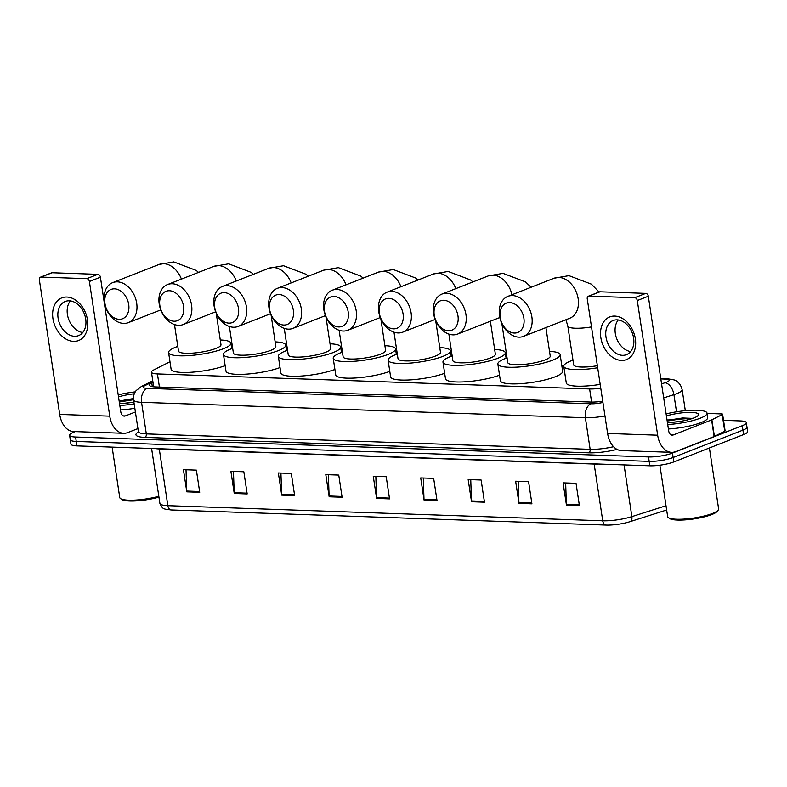 <?xml version="1.0" encoding="UTF-8"?>
<svg xmlns="http://www.w3.org/2000/svg" width="787" height="787" viewBox="0 0 787 787"><rect width="100%" height="100%" fill="white"/><g stroke="black" fill="none" stroke-linecap="round" stroke-linejoin="round"><path stroke-width="1.18" d="M169.982 361.754L153.799 369.91A17.186 3.542 -8.6 0 0 151.468 372.172A17.186 3.542 -8.6 0 0 157.439 373.923L589.62 388.945A17.186 3.542 -8.6 0 0 600.766 388.178M563.758 366.093L561.879 366.024M723.528 420.347L740.341 420.937A17.186 3.542 171.4 0 1 746.312 422.688A17.186 3.542 171.4 0 1 742.259 425.708L672.462 453.076A17.186 3.542 171.4 0 1 648.508 456.942L75.582 437.031A17.186 3.542 171.4 0 1 69.61 435.28A17.186 3.542 171.4 0 1 73.653 432.26L75.286 431.62M746.312 422.688L747.65 431.551A17.186 3.542 171.4 0 1 743.607 434.572L673.81 461.939L673.141 457.503A17.186 3.542 171.4 0 1 649.177 461.379L76.25 441.468A17.186 3.542 171.4 0 1 70.279 439.717A17.186 3.542 171.4 0 0 76.25 441.468L649.177 461.379A17.186 3.542 171.4 0 0 673.141 457.503L742.928 430.135L673.141 457.503L672.462 453.076M746.981 427.115A17.186 3.542 171.4 0 1 742.928 430.135A17.186 3.542 171.4 0 0 746.981 427.115M153.003 382.275L151.763 382.905A17.186 3.542 -8.6 0 0 149.432 385.168A17.186 3.542 -8.6 0 0 155.403 386.919L590.939 402.059A17.186 3.542 -8.6 0 0 602.734 401.203M606.187 525.086L171.3 509.976A18.79 3.876 171.4 0 1 170.927 509.956C163.617 508.796 162.909 509.887 159.889 503.355A22.912 4.722 -8.6 0 0 167.847 505.687L602.734 520.807A5.725 3.768 92 0 0 606.187 525.086A18.79 3.876 171.4 0 0 630.072 521.663L666.658 510.006M673.81 461.939A17.186 3.542 171.4 0 1 649.846 465.815L76.919 445.895A17.186 3.542 171.4 0 1 70.948 444.143L69.61 435.28M281.707 495.151L278.352 472.977L291.298 473.43L294.643 495.594L281.707 495.151A4.584 3.01 92 0 1 281.638 494.364L294.525 494.807M234.251 493.498L230.896 471.334L243.842 471.777L247.187 493.951L234.251 493.498A4.584 3.01 92 0 1 234.182 492.711L247.069 493.164M186.794 491.845L183.44 469.682L196.386 470.134L199.731 492.298L186.794 491.845A4.584 3.01 92 0 1 186.726 491.058L199.613 491.511M424.075 500.099L420.72 477.925L433.667 478.378L437.011 500.542L424.075 500.099A4.584 3.01 92 0 1 423.996 499.312L436.893 499.755M471.531 501.742L468.176 479.578L481.123 480.031L484.467 502.195L471.531 501.742A4.584 3.01 92 0 1 471.452 500.955L484.349 501.408M518.987 503.395L515.633 481.231L528.579 481.674L531.923 503.847L518.987 503.395A4.584 3.01 92 0 1 518.908 502.608L531.805 503.06M566.443 505.047L563.089 482.874L576.035 483.326L579.38 505.49L566.443 505.047A4.584 3.01 92 0 1 566.365 504.26L579.262 504.703M329.163 496.794L325.808 474.63L338.754 475.082L342.099 497.246L329.163 496.794A4.584 3.01 92 0 1 329.094 496.007L341.981 496.459M376.619 498.446L373.264 476.283L386.21 476.725L389.555 498.899L376.619 498.446A4.584 3.01 92 0 1 376.54 497.659L389.437 498.112M375.842 476.371L376.54 497.659M328.386 474.718L329.094 496.007M565.666 482.962L566.365 504.26M518.21 481.319L518.908 502.608M470.754 479.667L471.452 500.955M423.298 478.014L423.996 499.312M186.017 469.77L186.726 491.058M233.473 471.423L234.182 492.711M280.929 473.066L281.638 494.364M614.755 316.079A22.912 16.606 68.6 0 1 635.365 338.843A22.912 16.606 68.6 0 1 621.455 360.416A22.912 16.606 68.6 0 1 600.845 337.653A22.912 16.606 68.6 0 1 614.755 316.079M622.487 355.321A18.327 13.29 -111.4 0 0 626.491 354.642A18.327 13.29 -111.4 0 0 633.043 335.37A18.327 13.29 -111.4 0 0 617.116 319.847A18.327 13.29 -111.4 0 0 613.112 320.516A18.327 13.29 -111.4 0 0 606.561 339.797A18.327 13.29 -111.4 0 0 622.487 355.321M707.08 413.431L721.61 413.932A2.863 0.59 -8.6 0 1 722.604 414.228L725.112 430.853A2.863 0.59 171.4 0 1 724.729 431.227L714.409 436.431A2.863 0.59 171.4 0 1 714.114 436.559L675.708 451.62A22.912 15.061 -88 0 1 671.557 452.348A22.912 15.061 -88 0 1 657.657 435.211L637.293 300.545A2.863 2.076 -111.4 0 0 634.716 297.702L645.743 293.384A2.863 2.076 68.6 0 1 648.311 296.227L668.684 430.892A5.725 3.768 92 0 0 672.157 435.172A5.725 3.768 92 0 0 673.19 434.995L711.605 419.933A2.863 0.59 -8.6 0 0 711.891 419.805L722.21 414.601A2.863 0.59 -8.6 0 0 722.604 414.228M671.557 452.348L621.514 450.607A22.912 15.061 -88 0 1 607.613 433.47L587.25 298.804A2.863 2.076 -111.4 0 1 588.361 296.217A2.863 2.076 -111.4 0 1 588.991 296.109L634.716 297.702M588.361 296.217L599.379 291.898A2.863 2.076 68.6 0 1 600.009 291.79L645.743 293.384M630.662 351.563A18.327 13.29 68.6 0 1 616.752 338.774A18.327 13.29 68.6 0 1 618.267 319.945M709.412 447.98L718.629 508.914A25.774 5.312 171.4 0 1 718.226 510.104L717.272 511.334A24.633 5.076 171.4 0 1 711.861 514.521A24.633 5.076 171.4 0 1 687.73 519.676A24.633 5.076 171.4 0 1 669.658 518.535L668.399 517.639A25.774 5.312 171.4 0 1 667.651 516.616L659.88 465.206M718.226 510.104A25.774 5.312 171.4 0 1 712.55 513.439A25.774 5.312 171.4 0 1 687.307 518.84A25.774 5.312 171.4 0 1 668.399 517.639M666.117 413.923A28.637 5.902 171.4 0 1 707.041 413.165A28.637 5.902 171.4 0 1 700.292 418.192A28.637 5.902 171.4 0 1 667.72 424.537M707.041 413.165L707.71 417.592A28.637 5.902 171.4 0 1 700.971 422.629A28.637 5.902 171.4 0 1 668.389 428.974M666.422 415.949A20.049 4.132 171.4 0 1 688.94 412.388A20.049 4.132 171.4 0 1 698.236 415.379A20.049 4.132 171.4 0 1 693.829 417.966A20.049 4.132 171.4 0 1 667.415 422.511M681.542 421.173L672.128 422.344M692.885 418.261L667.396 420.012M692.708 418.389L682.526 417.986L667.091 420.356M691.32 418.851L682.634 418.684L667.189 421.045M509.72 302.562A15.75 11.421 -111.4 0 0 500.158 317.387A15.75 11.421 -111.4 0 0 514.334 333.039A15.75 11.421 -111.4 0 0 523.886 318.214A15.75 11.421 -111.4 0 0 509.72 302.562M518.84 337.141A21.475 15.573 68.6 0 1 500.188 318.951A21.475 15.573 68.6 0 1 507.861 296.365A21.475 15.573 68.6 0 1 512.553 295.578A21.475 15.573 68.6 0 1 531.215 313.767A21.475 15.573 68.6 0 1 523.542 336.354A21.475 15.573 68.6 0 1 518.84 337.141M597.677 367.755A31.5 6.493 171.4 0 1 563.777 366.319A31.5 6.493 171.4 0 1 571.195 360.79A31.5 6.493 171.4 0 1 572.975 360.121M591.499 326.91A21.475 4.427 -8.6 0 1 575.277 328.218A21.475 4.427 -8.6 0 1 567.821 326.034L573.684 364.824A21.475 4.427 -8.6 0 0 597.372 365.709M600.196 384.381A31.5 6.493 171.4 0 1 566.286 382.944L563.777 366.319M443.799 300.27A15.75 11.421 -111.4 0 0 434.247 315.095A15.75 11.421 -111.4 0 0 448.413 330.747A15.75 11.421 -111.4 0 0 457.975 315.921A15.75 11.421 -111.4 0 0 443.799 300.27M452.918 334.849A21.475 15.573 68.6 0 1 434.267 316.659A21.475 15.573 68.6 0 1 441.94 294.072A21.475 15.573 68.6 0 1 446.632 293.285A21.475 15.573 68.6 0 1 465.294 311.475A21.475 15.573 68.6 0 1 457.621 334.062A21.475 15.573 68.6 0 1 452.918 334.849M502.224 324.342A21.475 4.427 -8.6 0 1 501.899 323.742L507.763 362.532A21.475 4.427 -8.6 0 0 521.978 364.558A21.475 4.427 -8.6 0 0 545.175 359.885A21.475 4.427 -8.6 0 0 550.241 356.108L545.922 327.579M549.533 351.405A31.5 6.493 171.4 0 1 560.147 354.612A31.5 6.493 171.4 0 1 552.73 360.141A31.5 6.493 171.4 0 1 518.692 367.008A31.5 6.493 171.4 0 1 497.856 364.027A31.5 6.493 171.4 0 1 505.274 358.498A31.5 6.493 171.4 0 1 507.054 357.829M560.147 354.612L562.666 371.238A31.5 6.493 171.4 0 1 555.248 376.766A31.5 6.493 171.4 0 1 521.21 383.633A31.5 6.493 171.4 0 1 500.365 380.652L497.856 364.027M388.926 298.362A15.75 11.421 -111.4 0 0 379.364 313.187A15.75 11.421 -111.4 0 0 393.539 328.838A15.75 11.421 -111.4 0 0 403.092 314.013A15.75 11.421 -111.4 0 0 388.926 298.362M398.045 332.94A21.475 15.573 68.6 0 1 379.383 314.751A21.475 15.573 68.6 0 1 387.066 292.164A21.475 15.573 68.6 0 1 391.759 291.377A21.475 15.573 68.6 0 1 410.421 309.566A21.475 15.573 68.6 0 1 402.747 332.163A21.475 15.573 68.6 0 1 398.045 332.94M448.875 334.082L452.889 360.623A21.475 4.427 -8.6 0 0 467.094 362.65A21.475 4.427 -8.6 0 0 490.301 357.977A21.475 4.427 -8.6 0 0 495.367 354.199L490.38 321.224M494.649 349.497A31.5 6.493 171.4 0 1 505.274 352.704A31.5 6.493 171.4 0 1 497.856 358.233A31.5 6.493 171.4 0 1 463.818 365.099A31.5 6.493 171.4 0 1 442.973 362.118A31.5 6.493 171.4 0 1 450.4 356.59A31.5 6.493 171.4 0 1 452.181 355.921M499.538 375.183A31.5 6.493 171.4 0 1 465.747 381.764A31.5 6.493 171.4 0 1 445.491 378.744L442.973 362.118M334.052 296.453A15.75 11.421 -111.4 0 0 324.49 311.278A15.75 11.421 -111.4 0 0 338.656 326.939A15.75 11.421 -111.4 0 0 348.218 312.105A15.75 11.421 -111.4 0 0 334.052 296.453M343.171 331.032A21.475 15.573 68.6 0 1 324.51 312.842A21.475 15.573 68.6 0 1 332.183 290.255A21.475 15.573 68.6 0 1 336.885 289.468A21.475 15.573 68.6 0 1 355.547 307.668A21.475 15.573 68.6 0 1 347.864 330.255A21.475 15.573 68.6 0 1 343.171 331.032M393.992 332.173L398.015 358.715A21.475 4.427 -8.6 0 0 412.221 360.751A21.475 4.427 -8.6 0 0 435.427 356.068A21.475 4.427 -8.6 0 0 440.484 352.291L435.723 320.821M439.776 347.598A31.5 6.493 171.4 0 1 450.4 350.795A31.5 6.493 171.4 0 1 442.973 356.334A31.5 6.493 171.4 0 1 408.945 363.191A31.5 6.493 171.4 0 1 388.099 360.22A31.5 6.493 171.4 0 1 395.517 354.681A31.5 6.493 171.4 0 1 397.297 354.022M444.665 373.274A31.5 6.493 171.4 0 1 410.863 379.855A31.5 6.493 171.4 0 1 390.618 376.845L388.099 360.22M279.169 294.545A15.75 11.421 -111.4 0 0 269.616 309.38A15.75 11.421 -111.4 0 0 283.782 325.031A15.75 11.421 -111.4 0 0 293.344 310.196A15.75 11.421 -111.4 0 0 279.169 294.545M288.298 329.133A21.475 15.573 68.6 0 1 269.636 310.934A21.475 15.573 68.6 0 1 277.309 288.347A21.475 15.573 68.6 0 1 282.012 287.57A21.475 15.573 68.6 0 1 300.664 305.759A21.475 15.573 68.6 0 1 292.99 328.346A21.475 15.573 68.6 0 1 288.298 329.133M339.118 330.265L343.132 356.806A21.475 4.427 -8.6 0 0 357.347 358.842A21.475 4.427 -8.6 0 0 380.554 354.16A21.475 4.427 -8.6 0 0 385.61 350.382L380.849 318.912M384.902 345.69A31.5 6.493 171.4 0 1 395.517 348.887A31.5 6.493 171.4 0 1 388.099 354.425A31.5 6.493 171.4 0 1 354.061 361.282A31.5 6.493 171.4 0 1 333.226 358.311A31.5 6.493 171.4 0 1 340.643 352.773A31.5 6.493 171.4 0 1 342.424 352.114M389.781 371.366A31.5 6.493 171.4 0 1 355.99 377.947A31.5 6.493 171.4 0 1 335.734 374.937L333.226 358.311M224.295 292.636A15.75 11.421 -111.4 0 0 214.733 307.471A15.75 11.421 -111.4 0 0 228.909 323.123A15.75 11.421 -111.4 0 0 238.461 308.297A15.75 11.421 -111.4 0 0 224.295 292.636M233.414 327.225A21.475 15.573 68.6 0 1 214.762 309.035A21.475 15.573 68.6 0 1 222.436 286.438A21.475 15.573 68.6 0 1 227.128 285.661A21.475 15.573 68.6 0 1 245.79 303.851A21.475 15.573 68.6 0 1 238.117 326.438A21.475 15.573 68.6 0 1 233.414 327.225M284.245 328.366L288.258 354.898A21.475 4.427 -8.6 0 0 302.464 356.934A21.475 4.427 -8.6 0 0 325.67 352.251A21.475 4.427 -8.6 0 0 330.737 348.474L325.975 317.004M330.019 343.781A31.5 6.493 171.4 0 1 340.643 346.978A31.5 6.493 171.4 0 1 333.226 352.517A31.5 6.493 171.4 0 1 299.188 359.384A31.5 6.493 171.4 0 1 278.342 356.403A31.5 6.493 171.4 0 1 285.77 350.864A31.5 6.493 171.4 0 1 287.55 350.205M334.908 369.457A31.5 6.493 171.4 0 1 301.116 376.048A31.5 6.493 171.4 0 1 280.861 373.028L278.342 356.403M169.421 290.737A15.75 11.421 -111.4 0 0 159.859 305.563A15.75 11.421 -111.4 0 0 174.025 321.214A15.75 11.421 -111.4 0 0 183.587 306.389A15.75 11.421 -111.4 0 0 169.421 290.737M178.541 325.316A21.475 15.573 68.6 0 1 159.879 307.127A21.475 15.573 68.6 0 1 167.552 284.54A21.475 15.573 68.6 0 1 172.255 283.753A21.475 15.573 68.6 0 1 190.916 301.942A21.475 15.573 68.6 0 1 183.243 324.529A21.475 15.573 68.6 0 1 178.541 325.316M229.371 326.457L233.385 352.999A21.475 4.427 -8.6 0 0 247.59 355.026A21.475 4.427 -8.6 0 0 270.797 350.343A21.475 4.427 -8.6 0 0 275.853 346.575L271.102 315.095M275.145 341.873A31.5 6.493 171.4 0 1 285.77 345.07A31.5 6.493 171.4 0 1 278.352 350.608A31.5 6.493 171.4 0 1 244.314 357.475A31.5 6.493 171.4 0 1 223.469 354.494A31.5 6.493 171.4 0 1 230.896 348.956A31.5 6.493 171.4 0 1 232.667 348.297M280.034 367.549A31.5 6.493 171.4 0 1 246.242 374.14A31.5 6.493 171.4 0 1 225.987 371.12L223.469 354.494M114.548 288.829A15.75 11.421 -111.4 0 0 104.986 303.654A15.75 11.421 -111.4 0 0 119.152 319.306A15.75 11.421 -111.4 0 0 128.714 304.48A15.75 11.421 -111.4 0 0 114.548 288.829M123.667 323.408A21.475 15.573 68.6 0 1 105.005 305.218A21.475 15.573 68.6 0 1 112.679 282.631A21.475 15.573 68.6 0 1 117.381 281.844A21.475 15.573 68.6 0 1 136.033 300.034A21.475 15.573 68.6 0 1 128.36 322.621A21.475 15.573 68.6 0 1 123.667 323.408M174.488 324.549L178.501 351.091A21.475 4.427 -8.6 0 0 192.717 353.117A21.475 4.427 -8.6 0 0 215.923 348.434A21.475 4.427 -8.6 0 0 220.98 344.667L216.218 313.196M220.271 339.964A31.5 6.493 171.4 0 1 230.896 343.162A31.5 6.493 171.4 0 1 223.469 348.7A31.5 6.493 171.4 0 1 189.441 355.567A31.5 6.493 171.4 0 1 168.595 352.586A31.5 6.493 171.4 0 1 176.013 347.047A31.5 6.493 171.4 0 1 177.793 346.388M225.161 365.64A31.5 6.493 171.4 0 1 191.359 372.231A31.5 6.493 171.4 0 1 171.104 369.211L168.595 352.586M66.856 297.033A22.912 16.606 68.6 0 1 87.465 319.807A22.912 16.606 68.6 0 1 73.555 341.371A22.912 16.606 68.6 0 1 52.945 318.607A22.912 16.606 68.6 0 1 66.856 297.033M74.588 336.275A18.327 13.29 -111.4 0 0 78.592 335.606A18.327 13.29 -111.4 0 0 85.144 316.325A18.327 13.29 -111.4 0 0 69.217 300.801A18.327 13.29 -111.4 0 0 65.213 301.48A18.327 13.29 -111.4 0 0 58.661 320.752A18.327 13.29 -111.4 0 0 74.588 336.275M137.912 428.61L127.809 432.575A22.912 15.061 -88 0 1 123.657 433.303A22.912 15.061 -88 0 1 109.757 416.166L89.393 281.5A2.863 2.076 -111.4 0 0 86.816 278.657L97.834 274.338A2.863 2.076 68.6 0 1 100.411 277.181L120.785 411.847A5.725 3.768 92 0 0 124.257 416.136A5.725 3.768 92 0 0 125.29 415.949L135.403 411.985M123.657 433.303L73.614 431.561A22.912 15.061 -88 0 1 59.714 414.434L39.35 279.769A2.863 2.076 -111.4 0 1 40.462 277.172A2.863 2.076 -111.4 0 1 41.091 277.073L86.816 278.657M40.462 277.172L51.48 272.853A2.863 2.076 68.6 0 1 52.109 272.745L97.834 274.338M82.763 332.517A18.327 13.29 68.6 0 1 68.853 319.738A18.327 13.29 68.6 0 1 70.368 300.909M118.217 394.877A28.637 5.902 171.4 0 1 135.256 391.867M133.908 402.088A20.049 4.132 171.4 0 1 119.516 403.475M133.642 402.127L124.228 403.298M118.522 396.904A20.049 4.132 171.4 0 1 134.292 393.785M133.456 398.566L119.486 400.967M134.174 403.849A28.637 5.902 171.4 0 1 119.821 405.492M134.843 408.276A28.637 5.902 171.4 0 1 120.49 409.929M158.826 496.302A25.774 5.312 171.4 0 1 120.49 498.594A25.774 5.312 171.4 0 1 119.752 497.571L112.128 447.124M158.954 497.138A24.633 5.076 171.4 0 1 121.759 499.489L120.49 498.594M133.485 399.019L119.191 401.311M133.554 399.717L119.29 402M591.598 402.068L589.62 388.945M159.427 387.056L157.439 373.923M661.572 383.849L665.025 382.748A11.461 2.361 -8.6 0 0 666.432 382.256A11.461 2.361 -8.6 0 0 665.153 379.078L660.824 378.921M665.153 379.078A11.461 7.526 92 0 1 667.219 378.704L673.957 379.875C674.548 380.023 680.175 381.695 682.132 389.614A22.912 4.722 171.4 0 1 676.731 393.638A22.912 4.722 171.4 0 1 673.918 394.631L676.515 411.808M617.047 449.407A25.774 5.312 171.4 0 1 588.725 452.83L144.906 437.405A25.774 5.312 171.4 0 1 138.384 431.965M648.508 456.942L649.846 465.815M742.259 425.708L743.607 434.572M75.582 437.031L76.919 445.895M604.967 415.939A22.912 4.722 171.4 0 1 585.371 417.749L590.142 449.338A22.912 4.722 -8.6 0 0 613.535 446.731M665.025 382.748A11.461 6.867 72.3 0 1 673.918 394.631L663.687 397.888M152.894 381.597L144.788 385.679A11.461 2.361 -8.6 0 0 147.218 388.355L591.037 403.78A11.461 7.526 92 0 0 585.371 417.749L141.552 402.324L146.323 433.912L590.142 449.338A2.863 1.879 -88 0 1 588.725 452.83M147.218 388.355A11.461 7.526 92 0 0 141.552 402.324A22.912 4.722 171.4 0 1 133.583 399.983L138.364 431.571A22.912 4.722 -8.6 0 0 146.323 433.912A2.863 1.879 -88 0 1 144.906 437.405M591.037 403.78A11.461 2.361 -8.6 0 0 602.921 402.432M152.776 380.77L141.316 386.535A11.461 9.483 63.3 0 1 144.788 385.679M152.324 386.633L151.763 382.905M171.3 509.976A5.725 3.768 -88 0 1 167.847 505.687L159.269 448.944A22.912 4.722 171.4 0 1 155.58 448.629M598.691 464.035A22.912 4.722 171.4 0 1 594.155 464.055L602.734 520.807A22.912 4.722 -8.6 0 0 631.872 516.636A5.725 3.433 72.3 0 1 630.072 521.663M624.052 464.91L631.872 516.636L666.009 505.746M594.126 463.877A5.725 3.768 92 0 1 594.155 464.055L159.269 448.944A5.725 3.768 92 0 0 159.24 448.757M607.613 433.47L657.657 435.211M600.009 291.79L588.991 296.109M671.134 434.916L673.19 434.995M714.114 436.559L711.605 419.933M648.311 296.227L637.293 300.545M711.891 419.805L714.409 436.431M724.729 431.227L722.21 414.601M523.542 336.354L569.827 318.204A21.475 15.573 -111.4 0 0 577.501 295.617A21.475 15.573 -111.4 0 0 558.839 277.427A21.475 15.573 -111.4 0 0 554.146 278.214L507.861 296.365M511.934 294.771A21.475 15.573 -111.4 0 0 492.918 275.135A21.475 15.573 -111.4 0 0 488.225 275.922L441.94 294.072M455.801 288.632A21.475 15.573 -111.4 0 0 438.044 273.227A21.475 15.573 -111.4 0 0 433.352 274.014L387.066 292.164M400.927 286.724A21.475 15.573 -111.4 0 0 383.171 271.318A21.475 15.573 -111.4 0 0 378.468 272.105L332.183 290.255M346.054 284.825A21.475 15.573 -111.4 0 0 328.297 269.42A21.475 15.573 -111.4 0 0 323.595 270.197L277.309 288.347M291.17 282.917A21.475 15.573 -111.4 0 0 273.414 267.511A21.475 15.573 -111.4 0 0 268.721 268.288L222.436 286.438M236.297 281.008A21.475 15.573 -111.4 0 0 218.54 265.603A21.475 15.573 -111.4 0 0 213.838 266.39L167.552 284.54M181.423 279.1A21.475 15.573 -111.4 0 0 163.666 263.694A21.475 15.573 -111.4 0 0 158.964 264.481L112.679 282.631M59.714 414.434L109.757 416.166M52.109 272.745L41.091 277.073M123.234 415.88L125.29 415.949M100.411 277.181L89.393 281.5M153.681 386.81L151.468 372.172M682.132 389.614L685.32 410.686M138.364 431.571L138.207 432.565L138.65 432.161M141.316 386.535L136.181 390.549C133.997 393.323 133.131 396.471 133.583 399.983M667.219 378.704L660.755 378.488M159.889 503.355L151.596 448.492M599.064 292.016L591.391 284.156L568.952 275.647L554.146 278.214M567.821 326.034L565.932 319.729M531.107 287.245L525.47 281.864L503.031 273.355L488.225 275.922M499.834 317.515L457.621 334.062M472.898 281.933L470.596 279.956L448.157 271.446L433.352 274.014M505.274 352.704L506.1 358.174M435.162 319.443L402.747 332.163M418.025 280.024L415.723 278.047L393.284 269.538L378.468 272.105M450.4 350.795L451.226 356.275M380.288 317.535L347.864 330.255M363.141 278.116L360.84 276.139L338.4 267.639L323.595 270.197M395.517 348.887L396.353 354.366M325.415 315.636L292.99 328.346M308.268 276.207L305.966 274.23L283.527 265.731L268.721 268.288M340.643 346.978L341.469 352.458M270.541 313.728L238.117 326.438M253.394 274.299L251.092 272.332L228.653 263.822L213.838 266.39M285.77 345.07L286.596 350.549M215.658 311.819L183.243 324.529M198.521 272.391L196.219 270.423L173.779 261.914L158.964 264.481M230.896 343.162L231.722 348.641M160.784 309.911L128.36 322.621"/></g></svg>
